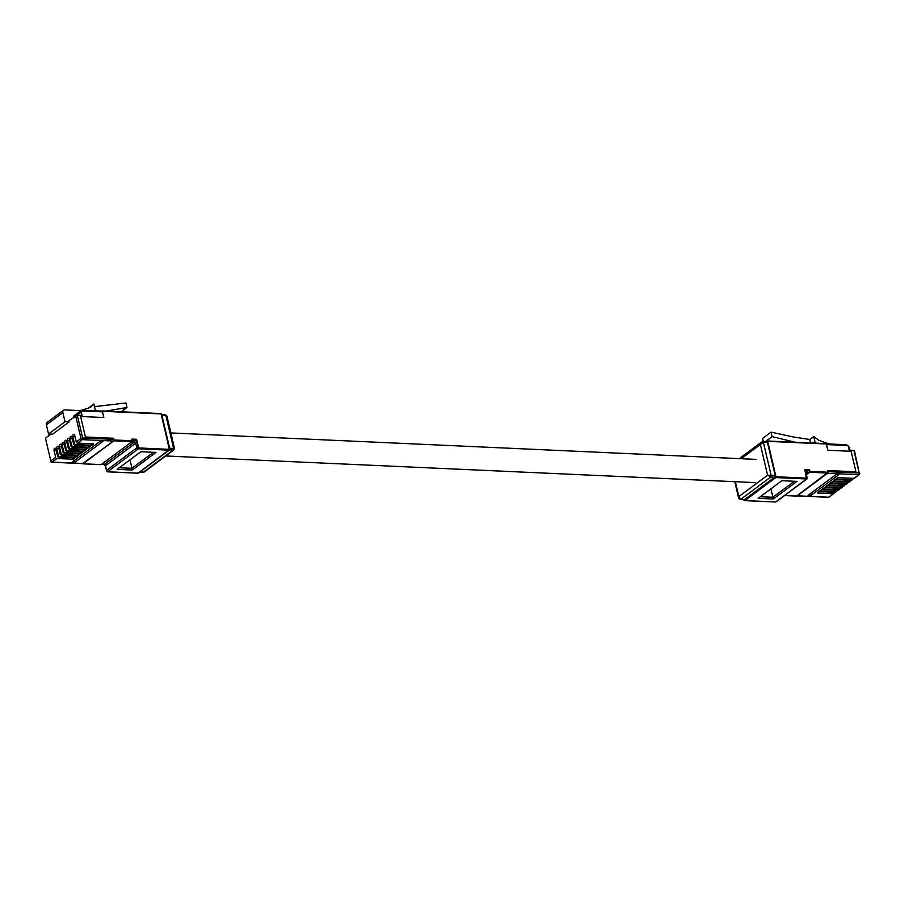 <?xml version="1.0" encoding="UTF-8"?>
<svg xmlns="http://www.w3.org/2000/svg" width="905" height="905" viewBox="0 0 905 905"><rect width="100%" height="100%" fill="white"/><g stroke="black" fill="none" stroke-linecap="round" stroke-linejoin="round"><path stroke-width="1.36" d="M809.342 472.501L806.446 474.65L809.704 472.24L809.511 469.706L809.76 470.849A1.244 0.735 92.6 0 1 809.342 472.501L806.061 472.795M810.744 495.589L838.856 474.639L836.062 474.514L807.95 495.465L810.744 495.589L810.303 493.7M797.022 495.906A1.244 0.735 92.6 0 0 797.339 495.793L827.509 473.315L858.8 474.729L853.947 478.349L837.792 477.614L835.915 479.017L852.058 479.752A1.244 0.905 53.3 0 0 852.804 478.655L852.714 478.293M797.339 495.793L828.629 497.207L833.347 493.7L817.192 492.965L819.082 491.562L835.225 492.297L836.016 491.709L819.862 490.974L821.751 489.571L837.906 490.306L838.686 489.718L822.543 488.983L824.432 487.58L840.575 488.304L841.367 487.716L825.213 486.992L827.102 485.589L843.245 486.313L844.037 485.725L827.894 485.001L829.772 483.598L845.926 484.322L846.718 483.734L830.564 483.01L832.453 481.607L848.596 482.331L849.388 481.743L833.234 481.019L835.123 479.605L851.277 480.34L852.058 479.752M775.936 501.811A1.244 1.244 0 0 0 776.547 501.574A1.244 0.905 -126.7 0 1 776.071 501.709L806.242 479.231A1.244 0.905 53.3 0 0 806.717 479.096A1.244 1.244 0 0 0 807.192 477.806L804.76 469.491L809.5 469.706L804.76 469.491L806.581 478.971L775.789 477.58L744.939 500.567L775.732 501.958L806.581 478.971M829.138 443.97L818.878 440.362L813.753 436.527L809.783 439.491L793.165 436.934L771.06 432.138L762.564 438.473L763.3 441.64M771.06 432.138L772.112 436.617L765.325 441.685M772.112 436.617L795.167 442.228M809.907 471.415L828.064 472.24L827.668 470.532L855.926 471.799L827.668 470.532L827.928 471.663L859.218 473.077A1.244 0.735 92.6 0 1 858.8 474.729A1.244 0.905 -126.7 0 0 859.275 474.593A1.244 1.244 0 0 0 859.75 473.304L859.546 473.632A1.244 0.905 -126.7 0 1 859.275 474.593L854.422 478.213A1.244 0.905 -126.7 0 1 853.947 478.349M852.544 479.616L851.752 480.204A1.244 0.905 -126.7 0 1 851.277 480.34M849.388 481.743A1.244 0.905 53.3 0 0 850.134 480.646L850.044 480.284M849.863 481.607L849.082 482.195A1.244 0.905 -126.7 0 1 848.596 482.331M846.718 483.734A1.244 0.905 53.3 0 0 847.453 482.648L847.374 482.275M847.193 483.598L846.401 484.186A1.244 0.905 -126.7 0 1 845.926 484.322M844.037 485.725A1.244 0.905 53.3 0 0 844.784 484.639L844.693 484.266M844.512 485.589L843.732 486.177A1.244 0.905 -126.7 0 1 843.245 486.313M841.367 487.716A1.244 0.905 53.3 0 0 842.103 486.63L842.023 486.257M841.842 487.58L841.05 488.168A1.244 0.905 -126.7 0 1 840.575 488.304M838.686 489.718A1.244 0.905 53.3 0 0 839.433 488.621L839.342 488.248M839.173 489.571L838.381 490.159A1.244 0.905 -126.7 0 1 837.906 490.306M836.016 491.709A1.244 0.905 53.3 0 0 836.763 490.612L836.673 490.25M836.492 491.573L835.711 492.15A1.244 0.905 -126.7 0 1 835.225 492.297M833.347 493.7A1.244 0.905 53.3 0 0 834.082 492.603L834.003 492.241M826.378 443.846L846.073 444.728L847.827 445.52A2.5 1.821 53.3 0 1 848.358 446.674L849.162 450.09L854.411 450.532L859.218 473.077L853.879 450.305M767.531 441.04L826.118 443.62L827.905 450.26L851.119 451.301L855.926 471.799L851.119 451.301L827.905 450.26L826.57 444.559L847.827 445.52M848.087 445.95A3.122 2.274 53.3 0 1 849.512 448.179L849.965 450.124M813.753 436.527L815.303 443.133M809.783 439.491L810.586 442.918M760.37 496.687L772.881 497.252L794.341 481.268M770.913 488.847L772.881 497.252M760.324 496.732L772.927 497.298L794.443 481.268M828.064 472.24L796.683 496.031M781.841 480.702L758.186 498.327L773.323 499.006L796.977 481.381L781.841 480.702M772.927 497.298L773.323 499.006M161.452 414.422A1.244 0.735 92.6 0 1 161.871 415.09L169.642 448.235A1.244 0.735 92.6 0 1 169.574 449.378M169.642 448.235L173.602 448.45L165.83 415.305L166.939 416.176L174.507 448.461L173.217 449.989L173.93 448.36M174.032 449.785L144.065 472.116L139.551 472.365M161.441 414.366L165.253 414.626L166.95 416.221M101.451 464.401A1.244 0.735 -87.4 0 0 101.53 464.356L131.7 441.878A1.244 0.735 92.6 0 0 131.779 441.81M100.127 441.255L72.015 462.206L74.81 462.331L102.921 441.38L100.127 441.255M94.731 410.78L95.421 410.655L93.86 404.003L90.443 407.442L80.364 410.599L64.719 409.897A3.122 2.274 53.3 0 0 63.52 410.237A3.122 2.274 53.3 0 0 62.864 412.623L65.002 421.741L69.04 421.922L68.769 420.78L77.321 415.214L82.66 437.986L113.951 439.4A1.244 0.735 -87.4 0 1 113.532 441.052L83.362 463.53A1.244 0.735 92.6 0 1 82.728 463.496M113.532 441.052L82.242 439.638L77.536 443.145L93.679 443.88L91.801 445.283L75.647 444.547L74.866 445.136L91.009 445.871L89.12 447.274L72.977 446.55L72.185 447.138L88.339 447.862L86.45 449.265L70.296 448.541L69.515 449.129L85.658 449.853L83.78 451.256L67.626 450.532L66.834 451.12L82.989 451.844L81.099 453.247L64.956 452.523L64.165 453.111L80.307 453.835L78.43 455.249L62.275 454.514L61.495 455.102L77.638 455.837L75.748 457.24L59.606 456.505L58.814 457.093L74.968 457.828L73.079 459.231L56.936 458.496L52.071 462.116L83.362 463.53M101.53 464.356L104.245 464.469L134.415 441.991A1.244 0.905 -126.7 0 1 135.693 443.179L105.523 465.656L106.62 470.329L136.791 447.851L135.693 443.179L137.39 442.715L136.587 439.298L131.847 439.083L132.119 440.226A1.244 0.735 92.6 0 1 132.153 440.407M113.951 439.4L113.691 438.269L85.421 436.991L80.613 416.481L103.826 417.533L102.491 411.843A1.244 0.735 -87.4 0 0 101.869 411.108L81.733 410.191M82.038 410.327L81.235 410.881A2.5 1.821 53.3 0 0 81.235 412.001L76.914 415.225M77.321 415.214L82.038 415.418L81.235 412.001M73.622 417.171A2.5 1.821 -126.7 0 1 74.221 415.712L81.552 410.248M88.373 408.087L93.86 404.003M94.482 406.639L125.942 402.985L126.994 407.465L106.1 411.085M121.225 411.764L126.994 407.465M58.814 457.093A1.244 0.905 -126.7 0 1 57.535 455.905L55.974 449.219A1.72 1.007 -87.4 0 0 55.103 448.213A1.72 1.007 -87.4 0 0 54.085 450.633L55.658 457.319A1.244 0.905 53.3 0 0 56.936 458.496M61.495 455.102A1.244 0.905 -126.7 0 1 60.216 453.914L58.644 447.228A1.72 1.007 -87.4 0 0 57.784 446.222A1.72 1.007 -87.4 0 0 56.755 448.631L58.327 455.317A1.244 0.905 53.3 0 0 59.606 456.505M64.165 453.111A1.244 0.905 -126.7 0 1 62.886 451.923L61.325 445.237A1.72 1.007 -87.4 0 0 60.454 444.231A1.72 1.007 -87.4 0 0 59.436 446.64L60.997 453.326A1.244 0.905 53.3 0 0 62.275 454.514M66.834 451.12A1.244 0.905 -126.7 0 1 65.567 449.932L63.995 443.246A1.72 1.007 -87.4 0 0 63.124 442.228A1.72 1.007 -87.4 0 0 62.106 444.649L63.678 451.335A1.244 0.905 53.3 0 0 64.956 452.523M69.515 449.129A1.244 0.905 -126.7 0 1 68.237 447.941L66.665 441.255A1.72 1.007 -87.4 0 0 65.805 440.237A1.72 1.007 -87.4 0 0 64.787 442.658L66.348 449.344A1.244 0.905 53.3 0 0 67.626 450.532M72.185 447.138A1.244 0.905 -126.7 0 1 70.907 445.95L69.346 439.264A1.72 1.007 -87.4 0 0 68.475 438.246A1.72 1.007 -87.4 0 0 67.456 440.667L69.029 447.353A1.244 0.905 53.3 0 0 70.296 448.541M74.866 445.136A1.244 0.905 -126.7 0 1 73.588 443.959L72.015 437.273A1.72 1.007 -87.4 0 0 71.156 436.255A1.72 1.007 -87.4 0 0 70.126 438.676L71.699 445.362A1.244 0.905 53.3 0 0 72.977 446.55M77.536 443.145A1.244 0.905 -126.7 0 1 76.258 441.968L74.685 435.282A1.72 1.007 -87.4 0 0 73.825 434.264A1.72 1.007 -87.4 0 0 72.807 436.685L74.368 443.371A1.244 0.905 53.3 0 0 75.647 444.547M50.884 434.106L45.454 438.156L50.804 460.928L55.658 457.319M69.04 421.922L52.581 434.185L48.542 434.004L46.404 424.886A3.122 2.274 -126.7 0 1 47.06 422.499L63.52 410.237M49.628 435.045A2.5 1.821 -126.7 0 1 49.696 434.377M138.069 449.038A1.244 0.735 -87.4 0 0 138.488 447.387L136.791 447.851A1.244 0.905 53.3 0 0 138.069 449.038L107.899 471.516A1.244 0.905 -126.7 0 1 106.62 470.329L106.417 470.657A1.244 1.244 0 0 0 107.571 471.618A1.244 0.735 -87.4 0 0 107.899 471.516M132.119 440.226L134.834 440.35A2.5 1.821 53.3 0 1 137.39 442.715L138.488 447.387M50.59 461.267A1.244 1.244 0 0 0 51.755 462.229A1.244 0.735 -87.4 0 0 52.071 462.116A1.244 0.905 53.3 0 1 50.804 460.928L45.454 438.156M65.002 421.741L48.542 434.004M91.45 443.778L91.801 445.283M88.769 445.769L89.12 447.274M86.099 447.76L86.45 449.265M83.418 449.751L83.78 451.256M80.749 451.742L81.099 453.247M78.079 453.733L78.43 455.249M75.398 455.735L75.748 457.24M72.728 457.726L73.079 459.231M74.368 460.453L74.81 462.331M138.408 448.778L107.548 471.765L138.341 473.157L169.201 450.17L138.408 448.778L136.587 439.298L131.847 439.083L132.028 441.617L113.872 440.792L113.691 438.269L85.421 436.991L80.613 416.481L103.826 417.533L102.356 411.266L101.699 411.096M129.958 459.819L131.949 468.292L153.409 452.296L131.892 468.338L132.3 470.046L155.954 452.421L140.818 451.731L117.164 469.356L132.3 470.046M131.949 468.292L119.347 467.727M119.302 467.761L131.892 468.338M82.593 463.62L113.872 440.792M83.022 463.79L101.179 464.604L132.028 441.617M744 499.673A1.244 0.735 -87.4 0 0 744.645 499.718L774.804 477.252A1.244 0.735 -87.4 0 0 775.223 475.6L767.451 442.455A1.244 0.735 -87.4 0 0 766.501 441.832M734.792 481.686L738.616 497.999L738.853 496.596L740.618 499.458L744.645 499.718M735.358 481.709L738.853 496.596L767.587 475.193L770.777 476.992L774.804 477.252M766.807 441.719L761.501 442.07L762.508 441.731L760.37 444.412L767.587 475.193L775.223 475.6M741.161 458.711L763.39 442.307L767.451 442.455M797.192 495.906L828.313 497.32A1.244 1.244 0 0 0 829.116 497.071A1.244 0.905 53.3 0 1 828.629 497.207A1.244 0.735 92.6 0 1 827.996 497.173M807.192 477.806L805.563 472.908A2.5 1.821 53.3 0 1 807.045 470.724L809.76 470.849M806.095 473.134L806.151 472.512A1.244 0.905 -126.7 0 1 806.627 472.376A1.244 0.735 92.6 0 0 807.045 470.724M827.86 473.066L809.704 472.24M784.703 495.499L797 496.053M826.435 443.993L767.689 441.335L776.004 476.754L806.796 478.145M744.261 499.82L775.11 476.833M744.476 500.318L744.193 500.148A0.622 0.622 0 0 0 744.77 500.623L775.562 502.015M775.789 477.58L776.004 476.754L775.155 476.992L775.789 477.58M766.84 441.572L767.372 440.973A0.622 0.622 0 0 0 766.976 441.086L766.84 441.572M826.118 443.62L767.372 440.973L766.15 441.708M165.83 415.305L161.871 415.09M143.058 472.455L142.164 471.867L143.058 472.455L173.217 449.989L169.62 449.898M134.834 440.35A1.244 0.735 -87.4 0 1 134.415 441.991L131.7 441.878M102.491 411.843L81.235 410.881M76.258 441.968L80.964 438.45A1.244 0.905 -126.7 0 0 82.242 439.638A1.244 0.735 -87.4 0 0 82.66 437.986L80.964 438.45L75.624 415.678M57.535 455.905L58.327 455.317M60.216 453.914L60.997 453.326M62.886 451.923L63.678 451.335M65.567 449.932L66.348 449.344M68.237 447.941L69.029 447.353M70.907 445.95L71.699 445.362M73.588 443.959L74.368 443.371M106.417 470.657L105.523 465.656A1.244 0.905 53.3 0 0 104.245 464.469A1.244 0.735 -87.4 0 1 103.611 464.446M62.864 412.623L46.404 424.886M75.047 436.787L72.807 436.685M72.366 438.778L70.126 438.676M69.696 440.769L67.456 440.667M67.027 442.76L64.787 442.658M64.346 444.751L62.106 444.649M61.676 446.742L59.436 446.64M58.995 448.733L56.755 448.631M56.325 450.735L54.085 450.633M114.087 439.977L132.243 440.792M138.612 447.952L169.405 449.344L161.101 413.924L102.356 411.266M102.197 410.972L160.785 413.562L161.26 414.207M102.05 410.904L160.785 413.562A0.622 0.622 0 0 1 161.373 414.038L169.439 450.102A0.622 0.622 0 0 0 169.676 449.457L138.024 473.145M138.714 472.885L138.589 473.089A0.622 0.622 0 0 1 138.182 473.213L107.39 471.822M763.39 442.307L762.508 441.731L763.39 442.307L771.162 475.453L770.777 476.992L740.618 499.458L739.736 498.87M756.15 459.389L170.875 432.941M755.098 482.603L165.728 455.973M776.547 501.574L806.717 479.096M829.116 497.071L833.822 493.564M796.841 496.098L784.624 495.555M144.065 472.116L139.404 472.478M51.755 462.229L83.045 463.643M105.319 465.985L103.928 464.582L101.36 464.469M82.864 463.835L101.021 464.661M738.616 497.999L740.301 499.56L744.317 499.832M761.501 442.07L739.272 458.631"/></g></svg>
